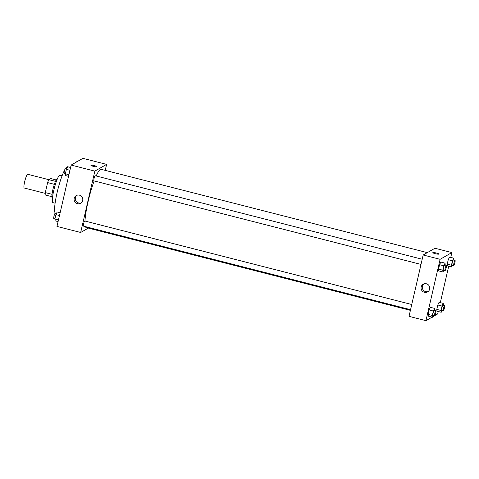 <?xml version="1.0" encoding="UTF-8"?>
<svg xmlns="http://www.w3.org/2000/svg" width="479" height="479" viewBox="0 0 479 479"><rect width="100%" height="100%" fill="white"/><g stroke="black" fill="none" stroke-linecap="round" stroke-linejoin="round"><path stroke-width="0.72" d="M48.738 179.661L27.686 174.284A7.071 1.096 104.3 0 0 24.878 180.87A7.071 1.096 104.3 0 0 24.184 187.99L45.242 193.366M52.037 194.318L45.313 192.6L47.625 182.601A9.496 1.467 104.3 0 1 48.75 179.637L50.666 178.541L56.181 179.948M45.313 192.6A9.496 1.467 104.3 0 0 45.212 194.977L51.9 196.683M52.456 197.947L52.301 197.911A9.724 1.503 -75.7 0 1 53.253 188.115A9.724 1.503 -75.7 0 1 57.115 179.068L57.27 179.104M54.355 184.319L47.625 182.601M55.468 181.355L48.75 179.637M55.097 203.186L52.9 202.623A14.142 2.185 -75.7 0 1 54.283 188.379A14.142 2.185 -75.7 0 1 59.899 175.212L62.102 175.775M56.426 213.562L55.57 213.341A23.866 3.688 -75.7 0 1 56.456 195.522A23.866 3.688 -75.7 0 1 64.701 169.925M65.779 168.207A23.866 3.688 -75.7 0 1 67.383 167.087L67.437 167.105M88.316 228.094L80.676 232.477L56.977 226.423L71.143 165.075L82.903 158.333L106.601 164.381L105.218 170.368M93.375 166.357A3.096 0.455 -167 0 1 90.932 165.333A3.096 0.455 -167 0 1 94.052 165.584A3.096 0.455 -167 0 1 96.962 166.722A3.096 0.455 -167 0 1 93.375 166.357M80.676 232.477L94.836 171.129L71.143 165.075M94.836 171.129L106.601 164.381M96.962 166.722A3.096 0.455 13 0 0 94.052 165.584A3.096 0.455 13 0 0 90.932 165.333M74.203 198.342A4.437 4.335 60.2 0 1 82.202 197.27A4.437 4.335 60.2 0 1 75.862 202.922A4.437 4.335 60.2 0 1 74.203 198.342M76.88 195.282A4.437 4.335 -119.8 0 0 81.232 202.874M411.748 304.512L84.729 220.981A2.652 0.407 104.3 0 0 84.663 220.993A2.652 0.407 104.3 0 0 83.627 223.639A2.652 0.407 104.3 0 0 83.418 226.118L410.557 309.679M422.203 259.247L95.177 175.721A2.652 0.407 104.3 0 0 94.123 178.188A2.652 0.407 104.3 0 0 93.866 180.858L421.005 264.42M427.298 252.637L101.075 169.309A30.057 4.646 104.3 0 0 96.171 175.973M94.159 180.93A30.057 4.646 104.3 0 0 84.987 221.047M85.406 226.627A30.057 4.646 104.3 0 0 86.196 227.555L410.401 310.362M432.106 317.134L425.945 320.667L409.018 316.344L423.185 254.996L434.944 248.254L451.871 252.577L450.757 257.397M434.89 315.535L437.704 313.925L438.261 311.512M440.309 302.662L448.709 266.252M430.364 307.314L429.118 309.949L428.094 314.38L428.322 316.17L428.094 314.38L429.118 309.949L430.364 307.314L434.597 308.392L434.77 310.392M440.812 262.055L439.566 264.689L438.548 269.114L438.77 270.904L438.548 269.114L439.566 264.689L440.812 262.055L445.045 263.133L445.225 265.127M449.494 257.073L448.248 259.708L447.224 264.139L447.446 265.929L447.224 264.139L448.248 259.708L449.494 257.073L453.721 258.157L453.9 260.151M434.459 315.787L432.794 316.739M425.945 320.667L440.105 259.319L451.871 252.577M436.998 311.194L436.776 309.398L436.998 311.194L441.231 312.272L441.003 310.482L442.027 306.051L443.273 303.417L443.452 305.416M437.794 304.973L436.776 309.398L437.794 304.973L439.045 302.339L437.794 304.973L442.027 306.051M424.424 292.322A4.437 4.335 60.2 0 1 423.202 284.203A4.437 4.335 60.2 0 1 429.166 285.891A4.437 4.335 60.2 0 1 424.424 292.322M440.105 259.319L423.185 254.996M432.872 252.595A3.096 0.455 -167 0 1 436.171 252.966A3.096 0.455 -167 0 1 438.848 254.05A3.096 0.455 -167 0 1 435.728 253.798A3.096 0.455 -167 0 1 432.818 252.661A3.096 0.455 -167 0 1 432.872 252.595M423.837 283.903A4.437 4.335 -119.8 0 0 428.196 291.495M438.848 254.05A3.096 0.455 13 0 0 436.165 252.966A3.096 0.455 13 0 0 432.872 252.601A3.096 0.455 13 0 0 432.818 252.661M433.375 315.511L432.549 317.248L432.327 315.457L433.351 311.033L434.597 308.392M435.92 310.685L434.231 310.254A2.652 0.407 104.3 0 0 433.178 312.721A2.652 0.407 104.3 0 0 432.92 315.392L434.609 315.823A2.652 0.407 104.3 0 0 434.675 315.811A2.652 0.407 104.3 0 0 435.71 313.164A2.652 0.407 104.3 0 0 435.92 310.685A2.652 0.407 104.3 0 0 434.866 313.152A2.652 0.407 104.3 0 0 434.609 315.823M432.549 317.248L428.322 316.17M432.327 315.457L428.094 314.38M433.351 311.033L429.118 309.949M443.823 270.246L443.003 271.988L442.776 270.198L443.799 265.767L445.045 263.133M446.374 265.426L444.68 264.989A2.652 0.407 104.3 0 0 443.626 267.462A2.652 0.407 104.3 0 0 443.368 270.132L445.057 270.563A2.652 0.407 104.3 0 0 445.123 270.551A2.652 0.407 104.3 0 0 446.159 267.905A2.652 0.407 104.3 0 0 446.374 265.426A2.652 0.407 104.3 0 0 445.32 267.893A2.652 0.407 104.3 0 0 445.057 270.563M443.003 271.988L438.77 270.904M442.776 270.198L438.548 269.114M443.799 265.767L439.566 264.689M442.051 310.53L441.231 312.272M444.602 305.71L442.907 305.273A2.652 0.407 104.3 0 0 441.854 307.746A2.652 0.407 104.3 0 0 441.596 310.416L443.291 310.847A2.652 0.407 104.3 0 0 443.356 310.835A2.652 0.407 104.3 0 0 444.386 308.189A2.652 0.407 104.3 0 0 444.602 305.71A2.652 0.407 104.3 0 0 443.548 308.177A2.652 0.407 104.3 0 0 443.291 310.847M443.273 303.417L439.045 302.339M441.003 310.482L436.776 309.398M452.499 265.27L451.679 267.013L451.457 265.216L452.475 260.792L453.721 258.157M455.05 260.444L453.356 260.013A2.652 0.407 104.3 0 0 452.302 262.48A2.652 0.407 104.3 0 0 452.044 265.15L453.739 265.588A2.652 0.407 104.3 0 0 453.805 265.57A2.652 0.407 104.3 0 0 454.84 262.923A2.652 0.407 104.3 0 0 455.05 260.444A2.652 0.407 104.3 0 0 453.996 262.917A2.652 0.407 104.3 0 0 453.739 265.588M451.679 267.013L447.446 265.929M451.457 265.216L447.224 264.139M452.475 260.792L448.248 259.708M58.091 221.603L55.127 220.843L54.899 219.053L55.923 214.622L57.169 211.987L60.138 212.748M58.468 219.963L54.899 219.053M59.492 215.538L55.923 214.622M56.342 213.73L55.109 213.412A2.652 0.407 104.3 0 0 54.055 215.885A2.652 0.407 104.3 0 0 53.798 218.556L54.947 218.849M68.539 176.338L65.575 175.583L65.348 173.793L66.371 169.362L67.617 166.728L70.587 167.488M68.922 174.703L65.348 173.793M69.94 170.273L66.371 169.362M66.797 168.47L65.557 168.153A2.652 0.407 104.3 0 0 64.503 170.62A2.652 0.407 104.3 0 0 64.246 173.29L65.395 173.584M76.053 162.261L76.299 161.752L76.742 161.866M74.389 163.213L74.239 163.177A2.652 0.407 104.3 0 0 73.952 163.465"/></g></svg>
